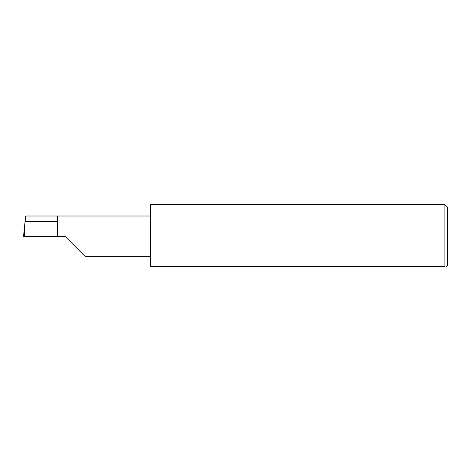 <?xml version="1.0" encoding="UTF-8"?>
<svg xmlns="http://www.w3.org/2000/svg" width="471" height="471" viewBox="0 0 471 471"><rect width="100%" height="100%" fill="white"/><g stroke="black" fill="none" stroke-linecap="round" stroke-linejoin="round"><path stroke-width="0.71" d="M57.427 221.647L25.081 221.647L25.775 216.006L57.427 216.006L57.427 236.348L65.057 236.348L85.398 256.689L65.057 236.348M446.602 266.451L447.45 265.597L447.45 207.099L444.907 204.549L444.907 266.451L150.691 266.451L150.691 204.549L444.907 204.549M25.081 221.647L24.433 227.375L24.645 236.348L23.55 236.348L24.433 227.375M57.427 236.348L24.645 236.348M444.907 266.451C447.144 266.451 447.144 266.451 444.907 266.451M24.404 227.693L23.55 236.348M57.427 216.006L150.691 216.006M85.398 256.689L150.691 256.689"/></g></svg>
